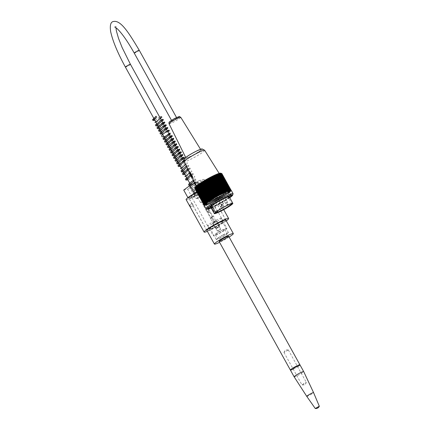 <?xml version="1.0" encoding="UTF-8"?>
<svg xmlns="http://www.w3.org/2000/svg" width="430" height="430" viewBox="0 0 430 430"><rect width="100%" height="100%" fill="white"/><g stroke="black" fill="none" stroke-linecap="round" stroke-linejoin="round"><path stroke-width="0.32" stroke-dasharray="2.15 1.61" d="M193.156 196.284L192.758 196.913L197.031 198.703L201.036 196.252L202.224 191.49L201.374 195.709L197.316 198.176L193.156 196.284A7.933 0.828 -29 0 1 191.425 196.66A7.933 0.828 -29 0 1 199.267 191.382A7.933 0.828 -29 0 1 205.309 188.963A7.933 0.828 -29 0 1 202.224 191.49M217.274 223.869A7.933 0.828 -29 0 1 223.315 221.45A7.933 0.828 -29 0 1 216.774 226.024A7.933 0.828 -29 0 1 209.431 229.142A7.933 0.828 -29 0 1 217.274 223.869M192.758 196.913A10.815 1.129 -29 0 1 188.91 198.053A10.815 1.129 -29 0 1 199.595 190.861A10.815 1.129 -29 0 1 207.824 187.566A10.815 1.129 -29 0 1 201.826 192.124M229.115 237.043A10.815 1.129 -29 0 1 219.585 242.326M217.172 224.035A7.004 0.731 -29 0 1 222.498 221.901A7.004 0.731 -29 0 1 216.731 225.938A7.004 0.731 -29 0 1 210.249 228.69A7.004 0.731 -29 0 1 217.172 224.035M223.17 234.861A7.004 0.731 -29 0 1 228.502 232.732A7.004 0.731 -29 0 1 222.729 236.763A7.004 0.731 -29 0 1 216.252 239.521A7.004 0.731 -29 0 1 223.17 234.861M222.993 235.145A5.445 0.57 -29 0 1 227.142 233.485A5.445 0.57 -29 0 1 222.654 236.624A5.445 0.57 -29 0 1 217.612 238.768A5.445 0.57 -29 0 1 222.993 235.145M171.763 120.69A2.881 0.301 151 0 0 171.747 120.766A2.881 0.301 151 0 0 174.408 119.631A2.881 0.301 151 0 0 176.784 117.97A2.881 0.301 151 0 0 174.354 118.976A2.881 0.301 151 0 0 171.763 120.69M200.445 202.39A2.881 0.301 151 0 0 200.428 202.465A2.881 0.301 151 0 0 203.089 201.331A2.881 0.301 151 0 0 205.465 199.671A2.881 0.301 151 0 0 203.035 200.676A2.881 0.301 151 0 0 200.445 202.39M229.324 196.655A10.815 1.129 -29 0 1 229.254 196.8A10.815 1.129 -29 0 1 220.015 202.965A10.815 1.129 -29 0 1 210.506 207.083M225.239 189.555A10.815 1.129 151 0 0 225.304 189.281A10.815 1.129 151 0 0 215.296 193.538A10.815 1.129 151 0 0 206.384 199.767A10.815 1.129 151 0 0 215.5 195.999A10.815 1.129 151 0 0 225.239 189.555M209.625 200.396L210.77 199.966L209.222 201.036A8.949 0.935 151 0 0 217.951 197.252A8.949 0.935 151 0 0 224.777 192.291A8.949 0.935 151 0 0 217.693 195.268A8.949 0.935 151 0 0 209.625 200.396A3.537 0.666 109.1 0 1 209.528 200.729L209.442 201.014A9.417 0.984 -29 0 1 217.919 195.618A9.417 0.984 -29 0 1 225.406 192.468A9.417 0.984 -29 0 1 225.503 192.532A9.417 0.984 -29 0 1 217.757 197.945A9.417 0.984 -29 0 1 209.039 201.659L209.125 201.374A3.537 0.279 105.8 0 0 209.222 201.036M222.783 193.656L220.762 194.747L222.783 193.656M211.99 199.418L213.087 198.735L211.748 199.369L212.151 199.16L212.141 199.687L212.732 199.375L212.581 199.106M215.011 198.418L217.849 196.902L215.011 198.418M216.252 196.456L219.085 194.94L216.252 196.456M212.597 198.982L213.758 198.311L212.248 199.111L212.748 199.251L213.855 198.665L213.705 198.397M229.222 196.838A10.583 1.107 -29 0 1 229.228 196.967A10.583 1.107 -29 0 1 229.163 197.107A10.583 1.107 -29 0 1 220.122 203.143A10.583 1.107 -29 0 1 210.824 207.169A10.583 1.107 -29 0 1 210.716 207.099M215.054 213.146L215.188 212.759A9.417 0.984 151 0 0 215.693 212.807M231.668 203.68A9.417 0.984 151 0 0 231.657 203.632A9.417 0.984 151 0 0 231.56 203.562A9.417 0.984 151 0 0 224.073 206.717A9.417 0.984 151 0 0 215.597 212.114L209.442 201.014M217.145 211.469L215.188 212.759L209.039 201.659M215.865 212.183L215.387 212.613M213.629 211.969A0.468 0.457 32.2 0 0 213.801 211.813L213.801 211.813A0.468 0.457 32.2 0 0 213.812 211.35L211.409 207.018A0.468 0.457 32.2 0 0 210.797 206.819M217.655 197.542L215.634 198.638L217.655 197.542L217.849 196.902M218.897 195.58L216.876 196.677L218.897 195.58L219.085 194.94M213.855 198.665L213.758 198.311M213.909 198.579L212.393 199.38L212.248 199.111M212.393 199.38L212.097 199.348M212.248 199.617L212.501 199.133M212.732 199.375L212.678 198.95M212.828 199.219L213.087 198.735M213.237 199.004L212.936 198.972M213.087 199.246L211.678 199.988L211.528 199.719M211.678 199.988L211.748 199.369M211.899 199.644L212.151 199.16M227.481 188.071A13.303 1.387 -29 0 1 227.4 188.415A13.303 1.387 -29 0 1 215.425 196.338A13.303 1.387 -29 0 1 204.207 200.971A13.303 1.387 -29 0 1 215.172 193.306A13.303 1.387 -29 0 1 227.481 188.071L231.458 195.247A13.303 1.387 151 0 0 231.458 195.247A13.303 1.387 151 0 0 231.324 195.155A13.303 1.387 151 0 0 219.628 200.219A13.303 1.387 151 0 0 208.26 207.808A13.303 1.387 151 0 0 208.179 207.986A13.303 1.387 151 0 0 208.184 208.147A13.303 1.387 151 0 0 208.19 208.152M230.776 194.505A13.303 1.387 151 0 0 230.878 194.236L229.851 194.779A12.137 1.268 -29 0 1 229.443 195.424L230.469 194.881A13.303 1.387 151 0 0 230.776 194.505M229.002 190.855L227.975 191.393A12.137 1.268 -29 0 1 227.572 192.038L228.593 191.5A13.303 1.387 151 0 0 228.9 191.119A13.303 1.387 151 0 0 229.002 190.855L230.878 194.236M228.593 191.5L230.469 194.881M210.974 207.561A13.303 1.387 151 0 0 229.486 197.305M206.094 202.96L207.12 202.423A12.137 1.268 151 0 0 206.712 203.067L205.69 203.605A13.303 1.387 -29 0 1 206.094 202.96L207.97 206.346L208.996 205.803A12.137 1.268 151 0 0 208.588 206.448L207.566 206.991A13.303 1.387 -29 0 1 207.97 206.346M205.69 203.605L207.566 206.991M233.071 193.839A15.485 1.618 -29 0 1 220.305 202.568A15.485 1.618 -29 0 1 206.137 208.77M204.175 205.411A15.485 1.618 151 0 0 218.504 199.321A15.485 1.618 151 0 0 231.259 190.399M221.735 173.489A58.195 37.786 -113.9 0 0 221.23 173.354A58.195 43.838 -125.9 0 1 221.746 173.51M221.826 173.537A58.195 40.033 -113.3 0 0 221.305 173.408A58.195 41.801 -125.2 0 1 221.88 173.602A58.195 42.161 -112.7 0 0 221.343 173.483A58.195 39.651 -124.6 0 1 221.901 173.688A58.195 44.182 -112 0 0 221.343 173.575A58.195 37.389 -124 0 1 221.885 173.79A58.195 46.08 -111.2 0 0 221.305 173.688A58.195 35.029 -123.5 0 1 221.832 173.919A58.195 47.848 -110.3 0 0 221.235 173.822A58.195 32.567 -123.1 0 1 221.735 174.064A58.195 49.488 -109.2 0 0 221.127 173.973A58.195 30.019 -122.6 0 1 221.611 174.231A58.195 50.987 -108 0 0 220.988 174.139A58.195 27.386 -122.2 0 1 221.445 174.413A58.195 52.352 -106.5 0 0 220.81 174.327A58.195 24.682 -121.8 0 1 221.246 174.612A58.195 53.573 -104.7 0 0 220.595 174.532A58.195 21.908 -121.4 0 1 221.009 174.833A58.195 54.648 -102.3 0 0 220.348 174.757A58.195 19.07 -121.1 0 1 220.74 175.069A58.195 55.572 -99.3 0 0 220.069 174.994A58.195 16.189 -120.7 0 1 220.434 175.322A58.195 56.341 -95.1 0 0 219.757 175.246A58.195 13.255 -120.4 0 1 220.095 175.59A58.195 56.959 -89 0 0 219.413 175.515A58.195 10.288 -120.1 0 1 219.73 175.875A58.195 57.416 -79.6 0 0 219.042 175.8A58.195 7.294 -119.8 0 1 219.327 176.171A58.195 57.722 -64.4 0 0 218.633 176.096A58.195 4.279 -119.4 0 1 218.897 176.483A58.195 57.867 -40.7 0 0 218.203 176.407A58.195 1.252 -119.1 0 1 218.44 176.811A58.195 57.851 -12.6 0 0 217.741 176.73A58.195 1.779 -118.8 0 0 217.951 177.144A58.195 57.679 9.6 0 0 217.257 177.063A58.195 4.8 -118.5 0 0 217.44 177.493A58.195 57.351 23.5 0 0 216.742 177.402A58.195 7.815 -118.2 0 0 216.903 177.848A58.195 56.862 32.2 0 0 216.209 177.757A58.195 10.804 -117.9 0 0 216.344 178.213A58.195 56.217 37.9 0 0 215.65 178.111A58.195 13.765 -117.5 0 0 215.758 178.584A58.195 55.422 41.9 0 0 215.075 178.482A58.195 16.689 -117.2 0 0 215.156 178.966A58.195 54.47 44.8 0 0 214.479 178.853A58.195 19.565 -116.9 0 0 214.532 179.353A58.195 53.374 47 0 0 213.866 179.229A58.195 22.392 -116.5 0 0 213.898 179.74A58.195 52.127 48.8 0 0 213.237 179.611A58.195 25.155 -116.1 0 0 213.242 180.138A58.195 50.74 50.2 0 0 212.592 179.998A58.195 27.848 -115.7 0 0 212.576 180.53A58.195 49.213 51.4 0 0 211.936 180.385A58.195 30.465 -115.3 0 0 211.899 180.928A58.195 47.553 52.4 0 0 211.275 180.772A58.195 32.997 -114.9 0 0 211.211 181.331A58.195 45.757 53.3 0 0 210.598 181.159A58.195 35.443 -114.4 0 0 210.512 181.729A58.195 43.838 54.1 0 0 209.921 181.546A58.195 37.786 -113.9 0 0 209.813 182.121A58.195 41.801 54.8 0 0 209.233 181.928A58.195 40.033 -113.3 0 0 209.109 182.513A58.195 39.651 55.4 0 0 208.545 182.309A58.195 42.161 -112.7 0 0 208.4 182.906A58.195 37.389 56 0 0 207.857 182.685A58.195 44.182 -112 0 0 207.695 183.287A58.195 35.029 56.5 0 0 207.169 183.056A58.195 46.08 -111.2 0 0 206.986 183.664A58.195 32.567 56.9 0 0 206.486 183.422A58.195 47.848 -110.3 0 0 206.287 184.035A58.195 30.019 57.4 0 0 205.803 183.782A58.195 49.488 -109.2 0 0 205.588 184.4A58.195 27.386 57.8 0 0 205.131 184.131A58.195 50.987 -108 0 0 204.9 184.755A58.195 24.682 58.2 0 0 204.465 184.47A58.195 52.352 -106.5 0 0 204.223 185.099A58.195 21.908 58.6 0 0 203.809 184.798A58.195 53.573 -104.7 0 0 203.557 185.432A58.195 19.07 58.9 0 0 203.17 185.115A58.195 54.648 -102.3 0 0 202.901 185.749A58.195 16.189 59.3 0 0 202.535 185.421A58.195 55.572 -99.3 0 0 202.261 186.056A58.195 13.255 59.6 0 0 201.923 185.717A58.195 56.341 -95.1 0 0 201.643 186.351A58.195 10.288 59.9 0 0 201.326 185.996A58.195 56.959 -89 0 0 201.036 186.631A58.195 7.294 60.2 0 0 200.751 186.26A58.195 57.416 -79.6 0 0 200.455 186.894A58.195 4.279 60.6 0 0 200.192 186.507A58.195 57.722 -64.4 0 0 199.891 187.147A58.195 1.252 60.9 0 0 199.654 186.744A58.195 57.867 -40.7 0 0 199.353 187.378A58.195 1.779 61.2 0 1 199.144 186.959A58.195 57.851 -12.6 0 0 198.843 187.593A58.195 4.8 61.5 0 1 198.655 187.157A58.195 57.679 9.6 0 0 198.354 187.786A58.195 7.815 61.8 0 1 198.192 187.34A58.195 57.351 23.5 0 0 197.891 187.964A58.195 10.804 62.1 0 1 197.762 187.507A58.195 56.862 32.2 0 0 197.461 188.125A58.195 13.765 62.5 0 1 197.354 187.652A58.195 56.217 37.9 0 0 197.064 188.265A58.195 16.689 62.8 0 1 196.978 187.781A58.195 55.422 41.9 0 0 196.693 188.383A58.195 19.565 63.1 0 1 196.634 187.888A58.195 54.47 44.8 0 0 196.354 188.485A58.195 22.392 63.5 0 1 196.322 187.975A58.195 53.374 47 0 0 196.048 188.566A58.195 25.155 63.9 0 1 196.042 188.044A58.195 52.127 48.8 0 0 195.774 188.625A58.195 27.848 64.3 0 1 195.795 188.087A58.195 50.74 50.2 0 0 195.537 188.662A58.195 30.465 64.7 0 1 195.58 188.12A58.195 49.213 51.4 0 0 195.338 188.679A58.195 32.997 65.1 0 1 195.403 188.125A58.195 47.553 52.4 0 0 195.172 188.679A58.195 35.443 65.6 0 1 195.258 188.114A58.195 45.757 53.3 0 0 195.043 188.652A58.195 37.786 66.1 0 1 195.15 188.077A58.195 43.838 54.1 0 0 194.951 188.609A58.195 40.033 66.7 0 1 195.075 188.023A58.195 41.801 54.8 0 0 194.892 188.544A58.195 42.161 67.3 0 1 195.037 187.953A58.195 39.651 55.4 0 0 194.876 188.458A58.195 44.182 68 0 1 195.037 187.856L204.567 205.046L204.207 205.293L204.567 205.046M220.542 173.156A14.55 1.521 -29 0 1 220.606 173.629A14.55 1.521 -29 0 1 206.835 182.653A14.55 1.521 -29 0 1 195.231 187.184M221.832 173.919L231.163 190.753L226.771 194.328L217.026 200.122L208.174 204.427L205.11 205.459L204.207 205.293M204.567 205.142L195.037 187.953M204.605 205.218L195.075 188.023M204.282 205.443L194.951 188.609M204.68 205.266L195.15 188.077M204.374 205.486L195.043 188.652M204.787 205.303L195.258 188.114M204.503 205.513L195.172 188.679M204.933 205.314L195.403 188.125M204.669 205.513L195.338 188.679M205.11 205.309L195.58 188.12M204.868 205.497L195.537 188.662M205.325 205.282L195.795 188.087M205.11 205.459L195.774 188.625M205.572 205.234L196.042 188.044M205.379 205.4L196.048 188.566M205.852 205.164L196.322 187.975M205.685 205.32L196.354 188.485M206.163 205.078L196.634 187.888M206.024 205.218L196.693 188.383M206.507 204.97L196.978 187.781M206.395 205.099L197.064 188.265M206.884 204.841L197.354 187.652M206.792 204.959L197.461 188.125M207.292 204.696L197.762 187.507M207.222 204.798L197.891 187.964M207.722 204.535L198.192 187.34M207.685 204.621L198.354 187.786M208.184 204.352L198.655 187.157M208.174 204.427L198.843 187.593M208.674 204.148L199.144 186.959M208.684 204.212L199.353 187.378M209.184 203.933L199.654 186.744M209.222 203.981L199.891 187.147M209.722 203.696L200.192 186.507M209.786 203.729L200.455 186.894M210.275 203.449L200.751 186.26M210.372 203.465L201.036 186.631M210.856 203.186L201.326 185.996M210.974 203.186L201.643 186.351M211.452 202.906L201.923 185.717M211.598 202.89L202.261 186.056M212.065 202.611L202.535 185.421M212.232 202.584L202.901 185.749M212.694 202.304L203.17 185.115M212.888 202.261L203.557 185.432M213.339 201.987L203.809 184.798M213.554 201.933L204.223 185.099M213.995 201.659L204.465 184.47M214.231 201.589L204.9 184.755M214.661 201.321L205.131 184.131M214.919 201.235L205.588 184.4M215.333 200.971L205.803 183.782M215.618 200.869L206.287 184.035M216.016 200.611L206.486 183.422M216.317 200.498L206.986 183.664M216.698 200.251L207.169 183.056M217.026 200.122L207.695 183.287M217.386 199.88L207.857 182.685M217.73 199.74L208.4 182.906M218.075 199.499L208.545 182.309M218.44 199.348L209.109 182.513M218.762 199.122L209.233 181.928M219.144 198.956L209.813 182.121M219.45 198.735L209.921 181.546M219.848 198.558L210.512 181.729M220.128 198.348L210.598 181.159M220.542 198.166L211.211 181.331M220.8 197.961L211.275 180.772M221.23 197.762L211.899 180.928M221.466 197.574L211.936 180.385M221.907 197.365L212.576 180.53M222.122 197.187L212.592 179.998M222.573 196.972L213.242 180.138M222.767 196.8L213.237 179.611M223.229 196.575L213.898 179.74M223.396 196.419L213.866 179.229M223.863 196.188L214.532 179.353M224.008 196.042L214.479 178.853M224.487 195.8L215.156 178.966M224.605 195.672L215.075 178.482M225.089 195.419L215.758 178.584M225.18 195.306L215.65 178.111M225.675 195.048L216.344 178.213M225.739 194.946L216.209 177.757M226.234 194.682L216.903 177.848M226.271 194.591L216.742 177.402M226.771 194.328L217.44 177.493M226.782 194.252L217.257 177.063M227.282 193.978L217.951 177.144M227.271 193.919L217.741 176.73M227.771 193.645L218.44 176.811M227.733 193.597L218.203 176.407M228.228 193.317L218.897 176.483M228.163 193.29L218.633 176.096M228.658 193.005L219.327 176.171M228.566 192.989L219.042 175.8M229.061 192.71L219.73 175.875M228.943 192.71L219.413 175.515M229.426 192.425L220.095 175.59M229.287 192.441L219.757 175.246M229.765 192.156L220.434 175.322M229.599 192.183L220.069 174.994M230.072 191.904L220.74 175.069M229.878 191.947L220.348 174.757M230.34 191.667L221.009 174.833M230.125 191.726L220.595 174.532M230.577 191.447L221.246 174.612M230.335 191.517L220.81 174.327M230.776 191.248L221.445 174.413M230.512 191.334L220.988 174.139M230.942 191.065L221.611 174.231M230.657 191.162L221.127 173.973M231.071 190.899L221.735 174.064M230.765 191.011L221.235 173.822M204.653 204.551L205.105 204.293L195.575 187.104M205.105 204.293L205.314 204.089L195.784 186.9M205.094 204.132L205.561 203.868L196.032 186.679M205.363 203.901L205.841 203.626L196.311 186.437M205.841 203.626L206.153 203.374L196.623 186.185M206.153 203.374L206.497 203.105L196.967 185.916M206.497 203.105L206.873 202.82L197.343 185.631M206.873 202.82L207.276 202.525L197.746 185.335M207.206 202.487L207.706 202.218L198.182 185.024M207.663 202.165L208.625 201.509M208.652 201.562L209.136 201.17M209.168 201.219L209.673 200.821M209.7 200.869L210.232 200.461M210.345 200.385L210.807 200.095M210.834 200.143L211.404 199.724M211.431 199.773L212.017 199.348M212.044 199.391L212.651 198.966M212.861 198.837L213.291 198.579M213.318 198.628L213.947 198.198M214.204 198.042L214.613 197.811M214.634 197.854L215.285 197.418M215.591 197.246L215.968 197.037M215.989 197.08L216.65 196.65M216.677 196.693L217.338 196.268M217.365 196.311L218.026 195.892M218.413 195.688L218.714 195.521M218.741 195.564L219.402 195.155M220.106 194.844L220.751 194.451M220.778 194.494L221.418 194.107M221.445 194.156L222.073 193.779M222.1 193.828L222.719 193.462M222.74 193.505L223.347 193.156M223.374 193.204L223.96 192.86M224.584 192.629L225.132 192.312M225.159 192.366L225.685 192.059M225.718 192.113L226.223 191.823M226.255 191.882L226.755 191.603L217.236 174.472M226.766 191.662L227.266 191.388L217.725 174.274M227.75 191.183L218.187 174.091M228.206 191.006L218.623 173.924M228.642 190.845L219.026 173.779M229.04 190.705L219.402 173.655M229.41 190.581L219.746 173.548M229.276 190.737L229.754 190.495L220.058 173.457M229.588 190.651L230.061 190.415L220.343 173.392M230.324 190.339L230.114 190.533L220.59 173.344M230.555 190.297L230.329 190.506L220.8 173.317M230.754 190.275L230.507 190.501L220.982 173.311M230.915 190.27L230.652 190.511L221.122 173.322M231.039 190.28L230.759 190.544L221.23 173.354M231.12 190.297L230.835 190.597L221.305 173.408M231.141 190.307L230.872 190.673L221.343 173.483M221.901 173.688L231.232 190.522L230.872 190.764L221.343 173.575M221.885 173.79L231.216 190.624L230.835 190.877L221.305 173.688M211.221 208.007A14.55 1.521 151 0 0 229.733 197.752M229.658 197.623A13.615 1.424 -29 0 1 211.151 207.878M196.548 186.271L196.628 186.206A13.185 1.376 -29 0 1 208.706 178.337A13.185 1.376 -29 0 1 219.494 173.913A13.185 1.376 -29 0 1 208.631 181.514A13.185 1.376 -29 0 1 196.429 186.695A13.185 1.376 -29 0 1 196.44 186.502L196.359 185.937M207.12 202.423L208.996 205.803M206.712 203.067L208.588 206.448M227.572 192.038L229.443 195.424M227.975 191.393L229.851 194.779M230.835 190.877L231.163 190.753M230.872 190.764L231.216 190.624M230.872 190.673L231.232 190.522M230.835 190.597L231.216 190.436M230.759 190.544L231.157 190.372M230.652 190.511L231.066 190.323M230.507 190.501L230.937 190.302M230.329 190.506L230.77 190.297M230.114 190.533L230.566 190.318M229.867 190.581L230.329 190.356M228.932 190.845L229.416 190.592M228.556 190.974L229.045 190.716M228.147 191.119L228.647 190.855M227.717 191.28L228.212 191.011M227.255 191.463L227.755 191.194M223.987 192.909L224.465 192.629M219.424 195.198L219.821 194.94M218.053 195.935L218.413 195.693M215.312 197.461L215.591 197.252M204.922 204.481L195.397 187.292M195.672 188.56L195.145 187.614M195.607 188.679L195.08 187.733M195.768 188.426L195.242 187.48M204.669 150.29A11.669 1.22 -29 0 1 204.599 150.591A11.669 1.22 -29 0 1 194.064 157.557A11.669 1.22 -29 0 1 184.255 161.605M202.121 148.963A10.116 1.053 -29 0 1 202.121 149.269A10.116 1.053 -29 0 1 192.704 155.461A10.116 1.053 -29 0 1 184.475 158.745M200.778 149.984A8.498 0.887 -29 0 1 193.108 155.053A8.498 0.887 -29 0 1 185.964 157.998A8.498 0.887 -29 0 1 192.968 153.107A8.498 0.887 -29 0 1 200.826 149.764A8.498 0.887 -29 0 1 200.778 149.984M196.628 186.206L196.462 185.851M194.543 182.621L193.796 181.089C193.306 179.917 193.382 179.804 194.005 180.75C193.382 179.804 193.306 179.917 193.796 181.089L196.44 186.502M189.813 172.575L192.092 177.708M192.393 176.633A2.956 0.548 62.1 0 1 192.532 177.81A2.956 0.548 62.1 0 1 191.914 177.391A2.956 0.548 62.1 0 1 190.291 174.704A2.956 0.548 62.1 0 1 189.721 172.629M190.216 172.855L191.092 173.956L190.216 172.855L189.85 173.048M191.812 174.897L191.517 174.354L191.812 174.897L191.447 175.091M192.285 175.87L192.549 177.3L192.07 175.478L191.425 175.892M191.345 174.908L191.705 175.397L191.156 175.628M192.199 175.521L191.463 174.155L192.199 175.521M191.307 175.553L191.758 175.311L191.312 174.849M190.759 174.639L191.382 174.236L190.705 174.596M191.237 174.714L191.619 174.516L191.92 175.053L191.243 175.413M191.393 175.832L192.07 175.478M191.162 173.844L191.382 174.236M191.092 173.956L191.312 174.349M192.248 177.38L192.619 177.187M192.178 177.493L192.549 177.3M192 175.59L192.215 175.983M190.882 175.988L191.248 175.795M191.146 174.553L191.517 174.354M288.342 350.02L283.945 352.401L288.342 350.02M297.345 366.263L292.948 368.644L295.028 367.188L297.345 366.263M219.219 229.69L220.665 229.152L217.327 230.964L219.219 229.69M214.715 221.568L212.823 222.842L216.172 220.988L214.715 221.568M226.884 228.491A7.783 0.812 151 0 0 226.932 228.292A7.783 0.812 151 0 0 219.73 231.356A7.783 0.812 151 0 0 213.323 235.839A7.783 0.812 151 0 0 219.88 233.125A7.783 0.812 151 0 0 226.884 228.491M221.256 218.338A7.783 0.812 151 0 0 221.305 218.139A7.783 0.812 151 0 0 214.102 221.203A7.783 0.812 151 0 0 207.695 225.685A7.783 0.812 151 0 0 214.253 222.976A7.783 0.812 151 0 0 221.256 218.338M224.858 229.561A5.445 0.57 151 0 0 224.89 229.426A5.445 0.57 151 0 0 219.848 231.566A5.445 0.57 151 0 0 215.36 234.705A5.445 0.57 151 0 0 219.956 232.807A5.445 0.57 151 0 0 224.858 229.561M293.19 369.085A5.445 0.57 151 0 0 297.603 366.639M208.572 211.221L209.308 212.587L208.582 211.211L208.179 211.426L208.905 212.796L208.168 211.436M204.744 202.869L203.245 200.16L201.831 202.406L203.331 205.11L204.744 202.869L203.266 205.148L206.266 210.56L207.679 208.319L204.68 202.906M206.335 210.528L210.834 218.65L212.248 216.403L207.749 208.281L206.266 210.56M207.491 211.667L208.905 209.421L207.405 206.712L205.922 208.996L211.243 218.435L210.834 218.65M207.421 211.7L208.835 209.458M207.335 206.749L205.922 208.996M205.992 208.958L202.24 202.191L203.653 199.945L207.405 206.712M208.905 209.421L212.656 216.188L211.243 218.435M203.653 199.945L203.245 200.16M212.656 216.188L212.248 216.403M202.24 202.191L201.831 202.406M217.838 227.04L215.532 228.593L219.617 226.357L217.838 227.04M217.956 227.368L219.494 226.777L215.978 228.728L217.956 227.368M215.677 221.009L215.145 221.853L212.275 217.763L213.447 215.898L215.677 221.009L214.763 221.493L216.543 220.783L212.458 223.046L214.763 221.493L213.85 221.977L211.625 216.86L210.447 218.725L213.323 222.815L213.85 221.977M215.145 221.853L213.323 222.815M212.275 217.763L210.447 218.725M213.447 215.898L211.625 216.86M201.6 198.38L201.073 197.434L201.6 198.386L204.734 196.316C205.427 195.849 205.588 195.494 205.223 195.258L204.75 195.086L199.251 197.477L196.924 198.026L197.096 198.332L203.239 193.607C203.981 193.221 204.089 192.828 203.567 192.43L195.413 195.317L195.591 195.634L201.734 190.904C202.476 190.511 202.589 190.119 202.068 189.727L193.925 192.613L194.097 192.919L200.229 188.2C200.977 187.808 201.089 187.416 200.563 187.018L192.42 189.904L192.597 190.21L198.746 185.48M214.376 192.957L213.737 192.119L214.828 194.177L214.376 192.957M211.662 194.398L212.124 195.607L211.033 193.548L211.662 194.398M192.844 204.341L192.113 203.551L193.204 205.615L192.844 204.341M193.484 194.365A10.895 1.139 -29 0 1 196.005 192.844L193.484 194.365A10.895 1.139 151 0 0 189.178 197.483L188.222 198.176L188.824 198.042A10.895 1.139 -29 0 1 189.178 197.483L193.484 194.365M188.824 198.042A10.895 1.139 151 0 0 188.84 198.09A10.895 1.139 151 0 0 191.543 197.451L193.71 196.488A10.895 1.139 -29 0 1 191.543 197.451L188.824 198.042M225.9 220.171A10.895 1.139 -29 0 1 211.716 228.975A10.895 1.139 -29 0 1 206.98 230.657M193.71 196.488A10.895 1.139 151 0 0 200.729 192.78L203.25 191.259A10.895 1.139 -29 0 1 200.729 192.78L193.71 196.488M203.25 191.259A10.895 1.139 151 0 0 207.556 188.141L208.512 187.448L207.91 187.582A10.895 1.139 -29 0 1 207.556 188.141L203.25 191.259M207.91 187.582A10.895 1.139 151 0 0 207.894 187.528A10.895 1.139 151 0 0 205.191 188.173L203.03 189.13A10.895 1.139 -29 0 1 205.191 188.173L207.91 187.582M203.03 189.13A10.895 1.139 151 0 0 196.005 192.844L203.03 189.13M197.811 193.694A4.902 0.511 151 0 0 202.654 190.436A4.902 0.511 151 0 0 198.117 192.366A4.902 0.511 151 0 0 194.08 195.188A4.902 0.511 151 0 0 197.811 193.694M196.811 192.006A14.007 1.462 -29 0 1 210.614 186.023A14.007 1.462 -29 0 1 199.079 194.091A14.007 1.462 -29 0 1 186.12 199.601M193.312 185.572A4.902 0.511 151 0 0 198.155 182.315A4.902 0.511 151 0 0 193.618 184.244A4.902 0.511 151 0 0 189.576 187.066A4.902 0.511 151 0 0 193.312 185.572M188.222 198.176L187.926 197.639M192.145 197.316L187.647 189.195L183.718 190.055M202.293 191.952L197.789 183.83L187.647 189.195M208.512 187.448L204.013 179.326L197.789 183.83M204.589 188.308L200.09 180.186L204.013 179.326M194.527 183.126L200.09 180.186M226.282 220.864A14.007 1.462 -29 0 1 207.368 231.351M302.183 384.877L304.031 383.431L306.364 382.442L302.183 384.877M293.179 368.634L297.361 366.199L295.028 367.188L293.179 368.634M290.39 370.058A5.445 0.57 151 0 0 295.431 367.919A5.445 0.57 151 0 0 299.92 364.78M294.147 376.831A5.445 0.57 151 0 0 299.183 374.686A5.445 0.57 151 0 0 303.671 371.552M306.762 396.379A3.891 0.408 151 0 0 310.358 394.847A3.891 0.408 151 0 0 313.567 392.612M315.281 408.5L319.323 406.259M211.065 207.142L211.409 207.007L211.114 207.228M134.23 53.084A2.881 0.301 151 0 0 136.896 51.955A2.881 0.301 151 0 0 139.266 50.294M130.435 64.317A2.881 0.301 -29 0 1 128.059 65.978A2.881 0.301 -29 0 1 125.399 67.107M215.554 212.882L209.125 201.374M216.559 211.635L215.785 212.017L209.528 200.729M213.511 211.56L213.812 211.34L213.468 211.474M210.786 206.819A0.468 0.468 0 0 1 211.409 207.007L213.812 211.34A0.468 0.468 0 0 1 213.624 211.979M225.454 203.175L227.475 202.078L225.454 203.175M225.691 203.471L227.599 202.439L225.691 203.471M226.895 204.529L227.846 204.019L226.895 204.529M222.783 206.051L223.734 205.54L222.783 206.051M221.579 204.986L223.487 203.96L221.579 204.986M221.343 204.696L223.363 203.6L221.343 204.696M221.547 208.012L222.498 207.502L221.547 208.012M220.343 206.954L222.251 205.922L220.343 206.954M220.106 206.658L222.127 205.561L220.106 206.658M193.484 181.229L193.382 180.138M178.848 116.944A5.278 0.554 -29 0 1 171.452 121.405A5.278 0.554 -29 0 1 172.489 119.755A5.278 0.554 -29 0 1 178.848 116.944M169.065 123.765A6.676 0.699 151 0 0 174.682 121.448A6.676 0.699 151 0 0 180.707 117.46A6.676 0.699 151 0 0 180.745 117.288M201.374 195.709L201.036 196.252M223.315 221.45L205.309 188.963M209.431 229.142L191.425 196.66M225.766 219.934L207.824 187.566M206.851 230.421L188.91 198.053M228.502 232.732L222.498 221.901M216.252 239.521L210.249 228.69M224.89 229.426L227.142 233.485M215.36 234.705L217.612 238.768M171.516 120.352L171.747 120.766M176.553 117.557L176.784 117.97M114.745 27.015L116.052 26.321L115.95 27.708M205.465 199.671L184.25 161.406M200.428 202.465L190.802 185.094M206.384 199.767L210.093 206.454M225.304 189.281L229.013 195.967M225.503 192.532L231.657 203.632M210.77 199.966L217.042 211.286M231.56 203.562L231.98 203.68M224.777 192.291L225.406 192.468M222.052 208.152L220.101 206.685L215.634 198.638L215.022 198.472M218.902 195.553L223.363 203.6L223.734 205.54C223.718 206.206 223.401 206.384 222.783 206.067L221.337 204.723L216.876 196.677L216.258 196.505M220.762 194.747L225.449 203.207L226.895 204.546C227.513 204.863 227.83 204.691 227.846 204.019L227.475 202.078L222.788 193.624M217.666 197.515L222.127 205.561L222.342 207.991M204.207 200.971L208.184 208.147M208.179 207.986L208.055 208.4M231.324 195.155L231.743 195.274M189.646 172.72L190.189 173.827M191.834 177.225L192.054 177.676M193.285 180.218L195.881 185.561M196.15 186.115L196.429 186.695M219.15 173.365L219.494 173.913M185.706 157.471L185.964 157.998M200.53 149.28L200.826 149.764M288.299 349.934L285.418 349.859L283.956 352.342M283.945 352.401L301.951 384.888M288.358 349.956L306.364 382.442M217.37 230.98L219.553 231.034L220.665 229.152M220.676 229.104L216.172 220.988M217.327 230.964L212.823 222.842M207.695 225.685L213.323 235.839M221.305 218.139L226.932 228.292M208.905 212.796L209.308 212.587M219.494 226.777L219.617 226.357M215.978 228.728L215.559 228.609M212.458 223.046L215.532 228.593M216.543 220.783L219.617 226.33M154.381 119.395L159.777 117.25M154.918 120.368L160.299 118.202M155.88 122.098L161.277 119.959M157.923 125.78L163.303 123.614M157.38 124.807L162.776 122.668M160.922 131.198L166.302 129.027M160.379 130.22L165.776 128.081M161.884 132.929L167.281 130.79M163.927 136.611L169.307 134.445M165.421 139.315L170.807 137.148M164.883 138.342L170.28 136.202M166.926 142.024L172.306 139.857M167.883 143.754L173.274 141.599M169.925 147.442L175.306 145.27M170.887 149.172L176.284 147.028M172.93 152.854L178.31 150.683M173.887 154.585L179.283 152.446M175.929 158.267L181.309 156.101M177.429 160.976L182.809 158.804M176.886 159.998L182.282 157.858M178.391 162.707L183.787 160.567M184.341 160.299L185.308 159.885L185.841 160.562L184.303 161.707M178.928 163.679L185.502 160.933C184.916 160.992 184.744 160.686 184.981 160.003L184.336 160.406M180.428 166.388L186.722 163.776M179.891 165.416L186.744 162.599L187.217 162.771L187.254 163.448L185.663 164.507M181.39 168.119L188.313 165.303L188.834 165.684L188.732 166.184L187.018 167.302M188.227 166.485L188.501 166.351C187.915 166.405 187.743 166.098 187.98 165.421L186.545 166.324M183.433 171.806L190.001 169.054C189.42 169.114 189.243 168.802 189.485 168.125L187.899 169.124M184.932 174.51L191.232 171.898M182.89 170.828L189.743 168.012L190.216 168.189L190.253 168.861L188.378 170.103M184.389 173.532L191.312 170.715L191.834 171.102L191.742 171.591L189.608 172.989M192.726 174.607L193.005 174.472C192.42 174.532 192.248 174.22 192.484 173.537L190.27 174.951M187.931 179.923L194.22 177.316M185.889 176.241L192.565 173.483L193.333 173.806L193.226 174.317L190.775 175.918M187.394 178.95L194.301 176.128L194.849 176.773L194.226 177.375M195.72 180.025L195.999 179.891C195.419 179.944 195.242 179.638 195.478 178.961L193.204 180.412M189.931 185.556L197.51 182.589C196.784 182.471 196.607 182.164 196.988 181.659L191.108 185.835L190.065 187.163L190.135 187.905L191.576 188.243C194.355 187.448 196.741 186.512 198.73 185.432L199.004 185.298C198.294 185.158 198.123 184.846 198.483 184.368C198.289 184.47 192.5 188.044 191.705 189.576L191.543 190.425L192.043 190.925L192.914 190.974L200.509 188.007C199.923 188.066 199.746 187.754 199.988 187.077C199.794 187.174 193.935 190.791 193.183 192.317L193.049 193.129L194.338 193.688L202.009 190.71C201.423 190.769 201.251 190.463 201.487 189.78C201.283 189.893 195.419 193.511 194.677 195.032L194.537 195.838L195.838 196.392L203.229 193.554M195.736 180.073L193.602 181.449M190.393 184.362L197.322 181.541L197.859 182.175L197.225 182.788M204.728 196.263L205.008 196.128C204.422 196.188 204.25 195.876 204.486 195.198L201.073 197.434M173.806 142.561L168.426 144.733M174.779 144.324L169.382 146.463M177.783 149.737L172.387 151.876M179.81 153.392L174.429 155.563M180.783 155.149L175.386 157.294M159.423 128.489L164.803 126.323M162.422 133.902L167.802 131.736M164.276 125.372L158.88 127.511M171.78 138.911L166.383 141.051M171.425 150.145L176.805 147.979M213.737 192.119L211.033 193.543M214.828 194.177L212.124 195.607M192.113 203.551L189.41 204.981M193.204 205.615L190.501 207.045M225.9 220.015L207.894 187.528M206.846 230.577L188.84 198.09M189.576 187.066L194.08 195.188M198.155 182.315L202.654 190.436M223.713 209.647L210.614 186.023M302.01 384.909L304.892 384.979L306.353 382.501"/><path stroke-width="0.64" d="M219.585 242.326A10.815 1.129 -29 0 1 214.419 244.073A10.815 1.129 -29 0 1 225.105 236.882A10.815 1.129 -29 0 1 233.334 233.587A10.815 1.129 -29 0 1 229.115 237.043M224.498 237.849A5.445 0.57 -29 0 1 228.642 236.194A5.445 0.57 -29 0 1 224.154 239.327A5.445 0.57 -29 0 1 219.112 241.472A5.445 0.57 -29 0 1 224.498 237.849M210.743 207.147L210.506 207.083A10.815 1.129 -29 0 1 210.399 207.007A10.815 1.129 -29 0 1 219.311 200.778A10.815 1.129 -29 0 1 229.319 196.521A10.815 1.129 -29 0 1 229.324 196.655L229.254 196.886M214.317 213.597A10.583 1.107 -29 0 1 223.036 207.496A10.583 1.107 -29 0 1 232.829 203.336A10.583 1.107 -29 0 1 232.764 203.605A10.583 1.107 -29 0 1 223.234 209.91A10.583 1.107 -29 0 1 214.317 213.597L210.716 207.099A10.583 1.107 -29 0 1 210.781 206.825L213.629 211.969L211.065 207.142M213.629 211.969L213.511 211.56M210.797 206.819A0.468 0.457 32.2 0 0 210.781 206.825A10.583 1.107 -29 0 1 220.305 200.525A10.583 1.107 -29 0 1 229.222 196.838L232.829 203.336M215.387 212.613A9.723 1.016 -29 0 1 224.078 207.029A9.723 1.016 -29 0 1 231.98 203.68A9.723 1.016 -29 0 1 224.363 209.19A9.723 1.016 -29 0 1 215.054 213.146L215.188 212.759L215.054 213.146L215.564 212.877L215.898 212.345L215.387 212.613M215.693 212.807A9.417 0.984 151 0 0 224.911 208.486A9.417 0.984 151 0 0 231.668 203.68M229.486 197.305A13.303 1.387 151 0 0 231.378 195.585A13.303 1.387 151 0 0 231.458 195.252M208.19 208.152A13.303 1.387 151 0 0 210.974 207.561M207.394 209.12L206.137 208.77A15.485 1.618 -29 0 1 205.981 208.663A15.485 1.618 -29 0 1 206.072 208.265A15.485 1.618 -29 0 1 220.009 199.042A15.485 1.618 -29 0 1 233.06 193.65A15.485 1.618 -29 0 1 233.071 193.839L232.7 195.091A14.55 1.521 151 0 0 221.101 199.622A14.55 1.521 151 0 0 207.33 208.647A14.55 1.521 151 0 0 207.394 209.12A14.55 1.521 151 0 0 211.221 208.007M205.981 208.663L204.175 205.411A15.485 1.618 151 0 1 204.175 205.207L195.172 188.963A15.485 1.618 -29 0 1 195.268 188.775A15.485 1.618 -29 0 1 195.435 188.544L204.438 204.787A15.485 1.618 151 0 1 218.714 195.521A15.485 1.618 151 0 1 231.259 190.399L233.06 193.65M195.435 188.544L195.145 187.98A58.518 30.444 -122.7 0 1 195.242 187.48A57.883 49.063 -109.3 0 0 195.048 188.034A57.883 32.39 -123.1 0 1 195.145 187.614A57.883 47.59 -110.3 0 0 194.967 188.163A57.883 34.599 -123.5 0 1 195.08 187.733A58.518 46.515 -111.1 0 0 194.876 188.404L195.177 188.947M195.145 187.98A58.518 51.267 72 0 1 195.397 187.292A58.195 27.386 57.8 0 0 195.333 187.733A58.195 52.352 73.5 0 1 195.575 187.104A58.195 24.682 58.2 0 0 195.532 187.534A58.195 53.573 75.3 0 1 195.784 186.9A58.195 21.908 58.6 0 0 195.768 187.313A58.195 54.648 77.7 0 1 196.032 186.679A58.195 19.07 58.9 0 0 196.037 187.077A58.195 55.572 80.7 0 1 196.311 186.437A58.195 16.189 59.3 0 0 196.343 186.824A58.195 56.341 84.9 0 1 196.623 186.185A58.195 13.255 59.6 0 0 196.677 186.555A58.195 56.959 91 0 1 196.967 185.916A58.195 10.288 59.9 0 0 197.048 186.271A58.195 57.416 100.4 0 1 197.343 185.631A58.195 7.294 60.2 0 0 197.445 185.97A58.195 57.722 115.6 0 1 197.746 185.335A58.195 4.279 60.6 0 0 197.875 185.658A58.195 57.867 139.3 0 1 198.182 185.024A58.195 1.252 60.9 0 0 198.338 185.335A58.195 57.851 167.4 0 1 198.638 184.706A58.195 1.779 61.2 0 1 198.821 185.002A58.195 57.679 -170.4 0 1 199.128 184.373A58.195 4.8 61.5 0 1 199.337 184.653A58.195 57.351 -156.5 0 1 199.638 184.029A58.195 7.815 61.8 0 1 199.875 184.298A58.195 56.862 -147.8 0 1 200.17 183.68A58.195 10.804 62.1 0 1 200.434 183.932A58.195 56.217 -142.1 0 1 200.729 183.32A58.195 13.765 62.5 0 1 201.02 183.562A58.195 55.422 -138.1 0 1 201.304 182.954A58.195 16.689 62.8 0 1 201.622 183.18A58.195 54.47 -135.2 0 1 201.901 182.578A58.195 19.565 63.1 0 1 202.24 182.793A58.195 53.374 -133 0 1 202.514 182.202A58.195 22.392 63.5 0 1 202.879 182.406A58.195 52.127 -131.2 0 1 203.143 181.82A58.195 25.155 63.9 0 1 203.535 182.008A58.195 50.74 -129.8 0 1 203.788 181.439A58.195 27.848 64.3 0 1 204.202 181.611A58.195 49.213 -128.6 0 1 204.444 181.051A58.195 30.465 64.7 0 1 204.879 181.213A58.195 47.553 -127.6 0 1 205.11 180.659A58.195 32.997 65.1 0 1 205.567 180.815A58.195 45.757 -126.7 0 1 205.782 180.272A58.195 35.443 65.6 0 1 206.26 180.417A58.195 43.838 -125.9 0 1 206.459 179.885A58.195 37.786 66.1 0 1 206.964 180.025A58.195 41.801 -125.2 0 1 207.147 179.503A58.195 40.033 66.7 0 1 207.668 179.632A58.195 39.651 -124.6 0 1 207.835 179.122A58.195 42.161 67.3 0 1 208.378 179.24A58.195 37.389 -124 0 1 208.523 178.746A58.195 44.182 68 0 1 209.082 178.858A58.195 35.029 -123.5 0 1 209.211 178.375A58.195 46.08 68.8 0 1 209.786 178.477A58.195 32.567 -123.1 0 1 209.894 178.009A58.195 47.848 69.7 0 1 210.49 178.106A58.195 30.019 -122.6 0 1 210.576 177.654A58.195 49.488 70.8 0 1 211.184 177.746A58.195 27.386 -122.2 0 1 211.248 177.305A58.195 50.987 72 0 1 211.872 177.391A58.195 24.682 -121.8 0 1 211.915 176.966A58.195 52.352 73.5 0 1 212.554 177.047A58.195 21.908 -121.4 0 1 212.571 176.633A58.195 53.573 75.3 0 1 213.221 176.714A58.195 19.07 -121.1 0 1 213.215 176.316A58.195 54.648 77.7 0 1 213.871 176.397A58.195 16.189 -120.7 0 1 213.844 176.01A58.195 55.572 80.7 0 1 214.511 176.085A58.195 13.255 -120.4 0 1 214.457 175.72A58.195 56.341 84.9 0 1 215.134 175.795A58.195 10.288 -120.1 0 1 215.054 175.44A58.195 56.959 91 0 1 215.736 175.515A58.195 7.294 -119.8 0 1 215.634 175.177A58.195 57.416 100.4 0 1 216.322 175.252A58.195 4.279 -119.4 0 1 216.188 174.924A58.195 57.722 115.6 0 1 216.881 174.999A58.195 1.252 -119.1 0 1 216.725 174.693A58.195 57.867 139.3 0 1 217.419 174.768A58.195 1.779 -118.8 0 0 217.236 174.472A58.195 57.851 167.4 0 1 217.935 174.553A58.195 4.8 -118.5 0 0 217.725 174.274A58.195 57.679 -170.4 0 1 218.424 174.36A58.195 7.815 -118.2 0 0 218.187 174.091A58.195 57.351 -156.5 0 1 218.881 174.182A58.195 10.804 -117.9 0 0 218.623 173.924A58.195 56.862 -147.8 0 1 219.316 174.021A58.195 13.765 -117.5 0 0 219.026 173.779A58.195 56.217 -142.1 0 1 219.714 173.881A58.195 16.689 -117.2 0 0 219.402 173.655A58.195 55.422 -138.1 0 1 220.085 173.758A58.195 19.565 -116.9 0 0 219.746 173.548A58.195 54.47 -135.2 0 1 220.423 173.661A58.195 22.392 -116.5 0 0 220.058 173.457A58.195 53.374 -133 0 1 220.73 173.58A58.195 25.155 -116.1 0 0 220.343 173.392A58.195 52.127 -131.2 0 1 220.999 173.521A58.195 27.848 -115.7 0 0 220.59 173.344A58.195 50.74 -129.8 0 1 221.235 173.483A58.195 30.465 -115.3 0 0 220.8 173.317A58.195 49.213 -128.6 0 1 221.439 173.462A58.195 32.997 -114.9 0 0 220.982 173.311A58.195 47.553 -127.6 0 1 221.606 173.467A58.195 35.443 -114.4 0 0 221.122 173.322A58.195 45.757 -126.7 0 1 221.617 173.457A58.195 45.757 -126.7 0 1 221.735 173.489L231.039 190.28M221.746 173.51A58.195 43.838 -125.9 0 1 221.826 173.537L231.12 190.297M195.037 187.856A58.518 37.593 56 0 0 194.914 188.275L195.231 187.184A14.55 1.521 -29 0 1 207.228 178.982A14.55 1.521 -29 0 1 220.542 173.156L221.617 173.457M204.169 205.228L194.876 188.458M204.159 205.26L194.892 188.544M195.333 187.733L204.653 204.551M195.532 187.534L204.857 204.352M195.768 187.313L205.094 204.132M196.037 187.077L205.363 203.901M196.343 186.824L205.669 203.648M196.677 186.555L206.002 203.379M197.048 186.271L206.373 203.094M197.445 185.97L206.776 202.799M197.875 185.658L207.206 202.487M198.338 185.335L207.663 202.165M198.821 185.002L208.152 201.826L198.638 184.706M208.625 201.509L199.128 184.373M199.337 184.653L208.663 201.482M209.136 201.17L199.638 184.029M199.875 184.298L209.2 201.127M209.673 200.821L200.17 183.68M200.434 183.932L209.765 200.762M210.232 200.461L200.729 183.32M201.02 183.562L210.345 200.385M210.807 200.095L201.304 182.954M201.622 183.18L210.947 200.009M211.404 199.724L201.901 182.578M202.24 182.793L211.571 199.622M212.017 199.348L202.514 182.202M202.879 182.406L212.21 199.23M212.651 198.966L203.143 181.82M203.535 182.008L212.861 198.837M213.291 198.579L203.788 181.439M204.202 181.611L213.527 198.44M213.947 198.198L204.444 181.051M204.879 181.213L214.204 198.042M214.613 197.811L205.11 180.659M205.567 180.815L214.892 197.644M215.285 197.418L205.782 180.272M206.26 180.417L215.591 197.246M215.968 197.037L206.459 179.885M206.964 180.025L216.29 196.854M216.65 196.65L207.147 179.503M207.668 179.632L216.994 196.462M217.338 196.268L207.835 179.122M208.378 179.24L217.704 196.069M218.026 195.892L208.523 178.746M209.082 178.858L218.413 195.688M218.714 195.521L209.211 178.375M209.786 178.477L219.117 195.306M219.402 195.155L209.894 178.009M210.49 178.106L219.816 194.935M220.079 194.801L210.576 177.654M211.184 177.746L220.515 194.575M220.751 194.451L211.248 177.305M211.872 177.391L221.203 194.22M221.418 194.107L211.915 176.966M212.554 177.047L221.88 193.876M222.073 193.779L212.571 176.633M213.221 176.714L222.547 193.543M222.719 193.462L213.215 176.316M213.871 176.397L223.202 193.226M223.347 193.156L213.844 176.01M214.511 176.085L223.842 192.914M223.96 192.86L214.457 175.72M215.134 175.795L224.46 192.624M224.557 192.575L215.054 175.44M215.736 175.515L225.067 192.339M225.132 192.312L215.634 175.177M216.322 175.252L225.648 192.076M225.685 192.059L216.188 174.924M216.881 174.999L226.212 191.828M226.223 191.823L216.725 174.693M217.419 174.768L226.75 191.597M217.935 174.553L227.26 191.382M218.424 174.36L227.75 191.183M218.881 174.182L228.206 191.006M219.316 174.021L228.642 190.845M219.714 173.881L229.04 190.705M220.085 173.758L229.41 190.581M220.423 173.661L229.749 190.479M220.73 173.58L230.05 190.399M220.999 173.521L230.324 190.339M221.235 173.483L230.555 190.297M221.439 173.462L230.754 190.275M221.606 173.467L230.915 190.27M221.88 173.602L231.141 190.307M229.733 197.752A14.55 1.521 151 0 0 232.7 195.091M211.151 207.878A13.615 1.424 -29 0 1 208.055 208.4A13.615 1.424 -29 0 1 208.142 208.222A13.615 1.424 -29 0 1 219.773 200.45A13.615 1.424 -29 0 1 231.743 195.274A13.615 1.424 -29 0 1 229.658 197.623M194.967 188.163L195.29 188.743M195.376 188.619L195.048 188.034M189.646 172.72L184.255 161.605A11.669 1.22 -29 0 1 184.239 161.524A11.669 1.22 -29 0 1 184.26 161.433A11.669 1.22 -29 0 1 194.161 154.73A11.669 1.22 -29 0 1 204.605 150.231A11.669 1.22 -29 0 1 204.669 150.29L219.15 173.365M184.239 161.524L184.475 158.745A10.116 1.053 -29 0 1 192.823 152.994A10.116 1.053 -29 0 1 202.121 148.963L204.605 150.231M196.628 186.206L194.752 182.288M191.914 177.391C192.382 178.273 192.538 178.02 192.393 176.633L189.813 172.575M193.452 180.154L193.925 180.793L193.478 181.218L196.182 186.093L193.478 181.229L193.382 180.138M193.796 181.089C193.306 179.917 193.382 179.804 194.005 180.75M191.156 175.628L190.947 175.252L191.345 174.908M191.425 175.892L191.307 175.553M191.312 174.849L190.78 175.128L190.759 174.639M189.883 173.107L190.705 174.596L191.237 174.714M190.947 174.87L191.146 174.553L191.447 175.091L191.243 175.413L192.248 177.38L191.323 175.945M189.78 173.161L190.635 174.709M191.081 175.671L190.882 175.988L190.581 175.451L190.947 175.252M190.78 175.128L190.581 175.451M297.603 366.639A5.445 0.57 151 0 0 299.887 364.919A5.445 0.57 151 0 0 299.92 364.78A5.445 0.57 151 0 0 294.878 366.924A5.445 0.57 151 0 0 290.39 370.058A5.445 0.57 151 0 0 293.19 369.085M156.584 117.17L156.058 116.218L156.584 117.17L153.58 119.825L153.408 119.524L154.381 119.395M190.13 205.776L190.501 207.04L189.388 204.997L190.13 205.776M206.98 230.657A10.895 1.139 -29 0 1 206.846 230.577A10.895 1.139 -29 0 1 217.612 223.331A10.895 1.139 -29 0 1 225.9 220.015A10.895 1.139 -29 0 1 225.9 220.171M207.368 231.351A14.007 1.462 -29 0 1 204.126 232.087L186.12 199.601A14.007 1.462 -29 0 1 186.201 199.24A14.007 1.462 -29 0 1 196.811 192.006M187.926 197.639L183.718 190.055L189.942 185.55L194.527 183.126M194.322 193.446L189.942 185.55M204.126 232.087A14.007 1.462 -29 0 1 204.207 231.727A14.007 1.462 -29 0 1 216.817 223.385A14.007 1.462 -29 0 1 228.626 218.504A14.007 1.462 -29 0 1 226.282 220.864M293.013 368.01A5.445 0.57 151 0 0 290.39 370.058L294.142 376.831A5.445 0.57 151 0 0 294.147 376.831A5.445 0.57 151 0 1 296.764 374.777A5.445 0.57 151 0 1 303.671 371.547A5.445 0.57 151 0 0 303.671 371.547L299.92 364.78A5.445 0.57 151 0 0 293.013 368.01M319.329 406.221L315.281 408.5A3.891 3.891 0 0 0 319.323 406.259L313.567 392.612A3.891 0.408 151 0 0 313.567 392.606A3.891 0.408 151 0 0 308.632 394.912A3.891 0.408 151 0 0 306.762 396.379L294.147 376.831M176.553 117.557L139.266 50.294A2.881 0.301 151 0 0 136.842 51.299A2.881 0.301 151 0 0 134.251 53.014A2.881 0.301 151 0 0 134.23 53.084L171.516 120.352M139.266 50.294C128.672 32.572 120.76 19.898 113.418 21.5C110.666 21.908 109.747 25.305 110.671 31.696C112.746 41.129 117.659 52.933 125.399 67.107A2.881 0.301 -29 0 1 125.415 67.037A2.881 0.301 -29 0 1 128.006 65.322A2.881 0.301 -29 0 1 130.435 64.317L122.131 47.547L118.551 38.463L116.38 30.901L115.95 27.708M216.559 211.635L217.042 211.286M215.054 213.146L215.554 212.882C217.102 212.033 217.628 211.565 217.145 211.469M196.359 185.937L193.618 180.992M189.662 172.833A2.8 0.521 -117.9 0 0 191.415 176.924A2.8 0.521 -117.9 0 0 191.963 176.053A2.8 0.521 -117.9 0 0 189.662 172.833M189.721 172.629A2.956 0.548 62.1 0 1 189.77 172.586A2.956 0.548 62.1 0 1 190.99 173.838A2.956 0.548 62.1 0 1 192.393 176.633M200.53 149.28L180.745 117.288A6.676 0.699 151 0 0 174.569 119.916A6.676 0.699 151 0 0 169.065 123.765L185.706 157.471M233.334 233.587L225.766 219.934M214.419 244.073L206.851 230.421M134.23 53.084C130.548 46.456 126.941 40.753 123.415 35.98C120.701 32.341 118.433 29.756 116.611 28.23L114.745 27.015M184.25 161.406L130.435 64.317M190.802 185.094L125.399 67.107M210.093 206.454L210.399 207.007M229.013 195.967L229.319 196.521M222.498 207.502C222.482 208.174 222.165 208.346 221.547 208.029M192.054 177.676L193.285 180.218M195.881 185.561L196.15 186.115M189.856 172.537L189.834 173.913C190.941 176.3 191.737 177.595 192.215 177.789L192.532 177.81M180.745 117.288C178.305 116.498 181.648 115.541 175.402 118.126C172.677 119.422 168.63 122.276 169.259 122.136C168.985 122.147 168.92 122.69 169.065 123.765M219.112 241.472L290.39 370.058M228.642 236.194L299.92 364.78M159.777 117.25L161.304 116.573L161.825 116.955L161.723 117.46L155.079 122.534L154.907 122.227L155.88 122.098M156.058 116.218L152.494 119.76L153.161 120.577L154.918 120.368M160.299 118.202L161.212 117.755M161.277 119.959L162.809 119.277L163.325 119.658L163.228 120.163L156.579 125.243L156.407 124.936L157.38 124.807M162.707 120.465L162.997 120.325C162.411 120.384 162.239 120.078 162.475 119.395L155.671 124.635L155.536 125.469L156.025 125.952L157.923 125.78M163.303 123.614L164.491 123.034C163.766 122.915 163.594 122.609 163.97 122.104L157.181 127.323L157.036 128.172L157.547 128.667L159.423 128.489M162.776 122.668L164.303 121.986L164.824 122.373L164.728 122.867L158.084 127.946L157.907 127.64L158.88 127.511M164.803 126.323L165.996 125.743C165.41 125.802 165.233 125.49 165.475 124.813L159.621 128.962L158.557 130.306L159.025 131.365L160.922 131.198M166.302 129.027L167.496 128.452C166.77 128.339 166.598 128.027 166.974 127.522L160.949 131.838L160.051 133.015L160.111 133.751L160.643 134.112L162.422 133.902M164.276 125.372L166.055 124.759L166.222 125.587L159.584 130.655L159.406 130.349L160.379 130.22M165.776 128.081L167.308 127.404L167.824 127.785L167.721 128.291L161.078 133.37L160.906 133.058L161.884 132.929M167.281 130.79L169.049 130.166L169.334 130.784L168.721 131.349M167.802 131.736L168.995 131.155C168.409 131.214 168.237 130.903 168.474 130.225L162.905 134.128L161.567 135.681L162.04 136.778L163.927 136.611M169.307 134.445L170.495 133.864C169.909 133.923 169.737 133.612 169.974 132.934L163.206 138.121L163.034 138.992L163.529 139.492L165.421 139.315M170.807 137.148L171.995 136.573C171.409 136.627 171.237 136.321 171.473 135.638L164.706 140.825L164.534 141.696L165.029 142.196L166.926 142.024M170.221 134.053L164.083 138.777L163.911 138.476L164.883 138.342M170.28 136.202L171.806 135.525L172.328 135.907L172.22 136.412L165.582 141.486L165.41 141.18L166.383 141.051M172.306 139.857L173.494 139.277C172.785 139.132 172.613 138.82 172.978 138.347L166.141 143.647L166.034 144.399L166.528 144.905L168.426 144.733M171.78 138.911L173.564 138.293L173.72 139.126L167.087 144.19L166.91 143.883L167.883 143.754M173.274 141.599L174.79 140.938L175.209 141.115L175.241 141.809L168.587 146.899L168.415 146.592L169.382 146.463M173.806 142.561L174.999 141.986C174.268 141.868 174.096 141.556 174.478 141.056L168.592 145.238L167.555 146.555L167.625 147.297L168.168 147.651L169.925 147.442M175.306 145.27L176.494 144.695C175.918 144.754 175.746 144.442 175.972 143.765L169.936 148.092L169.06 149.248L169.549 150.323L171.425 150.145M174.779 144.324L176.563 143.711L176.746 144.501L170.087 149.602L169.909 149.301L170.887 149.172M176.284 147.028L177.816 146.35L178.219 146.533L178.246 147.216L171.586 152.311L171.414 152.005L172.387 151.876M176.805 147.979L178.004 147.399C177.273 147.28 177.101 146.969 177.477 146.469L171.602 150.645L170.559 151.967L171.032 153.021L172.93 152.854M178.31 150.683L179.498 150.108C178.789 149.968 178.617 149.656 178.977 149.178L172.279 154.257L172.038 155.23L172.537 155.73L174.429 155.563M177.783 149.737L179.563 149.124L179.751 149.914L173.086 155.02L172.914 154.714L173.887 154.585M179.283 152.446L180.81 151.763L181.331 152.155L181.229 152.65L174.591 157.729L174.408 157.423L175.386 157.294M179.81 153.392L181.003 152.811C180.417 152.87 180.24 152.564 180.482 151.881L173.688 157.117L173.543 157.944L174.032 158.444L175.929 158.267M181.309 156.101L182.503 155.52C181.917 155.579 181.739 155.268 181.981 154.59L176.139 158.734L175.058 160.089L175.128 160.831L175.666 161.185L177.429 160.976M182.809 158.804L183.997 158.229C183.277 158.116 183.105 157.805 183.481 157.299L177.284 161.782L176.569 162.776L177.047 163.857L178.928 163.679M180.783 155.149L182.25 154.477L182.723 154.655L182.75 155.327L176.085 160.433L175.918 160.127L176.886 159.998M182.282 157.858L183.809 157.181L184.33 157.563L184.239 158.057L177.59 163.137L177.413 162.836L178.391 162.707M183.787 160.567L184.341 160.299M184.336 160.406L178.176 165.244L178.041 166.055L178.536 166.56L180.428 166.388M185.663 164.507L180.589 168.565L180.412 168.248L181.39 168.119M186.545 166.324L182.148 169.554L181.073 170.871L181.535 171.968L183.433 171.806M187.899 169.124L182.712 173.311L182.54 174.177L183.04 174.682L184.932 174.51M188.378 170.103L183.594 173.967L183.422 173.666L184.389 173.532M190.27 174.951L185.717 178.724L185.54 179.589L186.034 180.095L187.931 179.923M190.775 175.918L186.593 179.385L186.421 179.079L187.394 178.95M193.204 180.412L189.651 183.094L188.566 184.448L189.033 185.507L189.931 185.556M193.602 181.449L189.592 184.798L189.42 184.492L190.393 184.362M179.891 165.416L178.918 165.545L179.09 165.846L184.303 161.707M182.89 170.828L181.928 170.952L182.089 171.253L187.018 167.302M185.889 176.241L184.916 176.37L185.094 176.676L189.608 172.989M228.626 218.504L223.713 209.647M313.567 392.606L303.671 371.552M315.249 408.484L306.762 396.379"/></g></svg>
